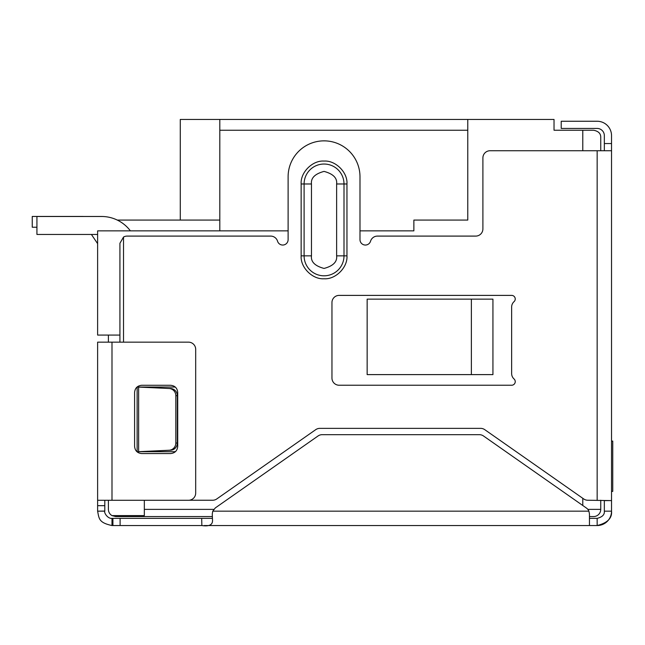 <?xml version="1.0" encoding="UTF-8"?>
<svg xmlns="http://www.w3.org/2000/svg" width="645" height="645" viewBox="0 0 645 645"><rect width="100%" height="100%" fill="white"/><g stroke="black" fill="none" stroke-linecap="round" stroke-linejoin="round"><path stroke-width="0.97" d="M593.561 516.564L589.449 516.564L593.561 516.564A7.184 7.184 0 0 0 600.745 509.373L600.745 500.238M212.358 516.564L115.592 516.564L111.996 515.605A7.184 7.184 0 0 1 108.4 509.373L108.4 500.278M144.335 500.278L144.335 515.605L111.996 515.605M108.4 335.078L108.4 342.156M471.374 299.143L492.933 299.143L492.933 374.608L367.15 374.608L367.15 299.143L471.374 299.143L471.374 374.608M180.278 220.074L180.278 119.454L554.031 119.454L554.031 130.234L593.561 130.234C598.463 131.177 600.858 133.571 600.745 137.417L600.745 150.737M467.778 119.454L467.778 220.074L413.872 220.074L413.872 230.862L359.991 230.862M288.113 230.862L97.621 230.862L97.621 335.078L119.922 335.078M600.745 137.417C600.85 133.571 598.455 131.177 593.561 130.234M219.808 119.454L219.808 130.234L467.778 130.234M219.808 130.234L219.808 230.862M117.293 220.074L219.808 220.074M91.405 234.449L96.968 242.705L91.405 234.449M36.934 227.233L32.25 227.233L32.25 216.454L82.713 216.454A17.971 17.971 0 0 1 83.721 216.486M97.621 243.608A17.971 17.971 0 0 1 96.968 242.705M515.242 381.638A3.596 3.596 0 0 1 511.646 385.234L339.141 385.234A7.184 7.184 0 0 1 331.957 378.043L331.957 302.578A7.184 7.184 0 0 1 339.141 295.386L511.646 295.386A3.596 3.596 0 0 1 514.041 301.658A7.184 7.184 0 0 0 511.646 307.02L511.646 373.6A7.184 7.184 0 0 0 514.041 378.962A3.596 3.596 0 0 1 515.242 381.638M189.299 500.238L212.665 500.238A7.184 7.184 0 0 0 216.793 498.932L315.728 429.659A7.184 7.184 0 0 1 319.847 428.361L480.63 428.361A7.184 7.184 0 0 1 484.75 429.659L583.685 498.932A7.184 7.184 0 0 0 587.813 500.238L611.533 500.601L611.533 511.171C612.234 518.169 607.445 522.966 597.157 525.546L589.457 525.546L589.449 513.904L588.909 511.171A7.184 7.184 0 0 0 586.386 508.018L483.492 435.972A7.184 7.184 0 0 0 479.372 434.674L322.186 434.674A7.184 7.184 0 0 0 318.058 435.972L215.325 507.905L212.761 511.179L212.261 514.057L212.536 520.668M119.922 342.156L119.922 243.278L123.517 237.054A7.184 7.184 0 0 1 127.113 236.094L270.666 236.094A7.184 7.184 0 0 1 277.56 241.222A5.394 5.394 0 0 0 288.113 239.682L288.113 176.794A35.935 35.935 0 0 1 324.048 140.86A35.935 35.935 0 0 1 359.991 176.794L359.991 239.682A5.394 5.394 0 0 0 370.544 241.222A7.184 7.184 0 0 1 377.43 236.094L475.704 236.094A7.184 7.184 0 0 0 482.895 228.902L482.895 157.928A7.184 7.184 0 0 1 490.079 150.737L611.533 150.737L611.533 500.601L604.341 500.601L604.341 511.171L611.533 511.171A14.375 14.375 0 0 1 597.157 525.546L597.157 518.362L589.449 518.362L589.449 525.546L204.126 525.546M123.517 237.054L123.517 342.156M346.954 255.855C347.824 267.369 335.594 279.632 324.064 278.761C312.567 279.624 300.272 267.441 301.15 255.855L301.15 183.978C300.272 172.473 312.511 160.202 324.048 161.081C335.553 160.21 347.84 172.441 346.954 183.978L346.954 255.855L344.003 255.855L344.003 183.978L336.625 183.978L336.625 255.855C337.343 261.806 333.151 265.998 324.048 268.433C314.954 265.998 310.753 261.806 311.471 255.855L311.471 183.978C310.753 178.036 314.954 173.844 324.048 171.401C333.151 173.844 337.343 178.036 336.625 183.978M140.126 451.685L170.611 450.242A7.184 7.031 -90 0 0 177.319 443.059L177.319 395.691A7.184 7.031 -90 0 0 170.611 388.508L137.135 387.032L173.827 387.032A7.184 7.184 0 0 1 175.432 387.21M175.561 451.508A7.184 7.184 0 0 1 173.827 451.718L137.135 451.718L137.135 387.032L140.126 387.065M212.528 520.378C212.656 524.885 209.101 526.61 201.869 525.546L120.107 525.546L120.107 518.362L112.915 518.362L112.915 525.546L120.107 525.546M212.463 518.362L201.683 518.362L201.869 525.546M201.683 518.362L120.107 518.362M112.915 525.546L111.996 525.546L111.996 518.362C107.78 518.927 103.805 512.646 104.804 511.171L104.804 500.278M112.915 518.362L111.996 518.362M207.682 518.362L212.205 518.362M111.996 525.546C98.862 522.692 99.104 518.822 97.621 511.171L104.804 511.171M604.341 511.171C604.696 514.67 602.301 517.064 597.157 518.362M97.621 511.171L104.804 511.058M104.804 505.672L97.621 505.672L97.621 511.058M97.621 505.672L97.621 342.156L188.501 342.156A7.184 7.184 0 0 1 195.685 349.34L195.685 493.094A7.184 7.184 0 0 1 188.501 500.278L111.996 500.278L111.996 342.156M97.621 500.278L111.996 500.278M170.53 453.564L141.779 453.564C137.401 453.153 135.007 450.758 134.587 446.372L134.587 392.466C134.999 388.088 137.393 385.694 141.779 385.275L170.53 385.275C174.908 385.686 177.302 388.08 177.714 392.466L177.714 446.372C177.31 450.75 174.908 453.145 170.53 453.564M604.341 150.737L604.341 135.627A7.184 7.184 0 0 0 597.157 128.436L561.215 128.436L561.215 121.252L597.157 121.252A14.375 14.375 0 0 1 611.533 135.627L611.533 150.737M170.611 388.508L169.119 388.508A7.184 7.031 90 0 1 175.819 395.691L177.319 395.691M177.319 443.059L175.819 443.059L175.819 395.691M175.819 443.059A7.184 7.031 90 0 1 169.119 450.242L170.611 450.242M169.119 388.508L138.635 387.065L138.635 451.685L169.119 450.242M611.533 441.091L612.75 441.091L612.75 491.409L611.533 491.409M130.379 230.862A35.935 35.935 0 0 0 101.628 216.486L36.934 216.486L36.934 234.449L97.621 234.449M213.793 509.373L144.335 509.373M587.845 509.373L600.745 509.373M582.782 505.495L582.782 498.303M582.782 150.737L582.782 130.234M597.157 500.238L597.157 150.737M588.909 511.171L212.761 511.171M604.341 143.553L611.533 143.553M336.625 255.855L344.003 255.855A19.955 19.955 0 0 1 324.048 275.81A19.955 19.955 0 0 1 304.101 255.855L311.471 255.855M346.954 183.978L344.003 183.978A19.955 19.955 0 0 0 324.048 164.032A19.955 19.955 0 0 0 304.101 183.978L311.471 183.978M301.15 183.978L304.101 183.978L304.101 255.855L301.15 255.855"/></g></svg>
